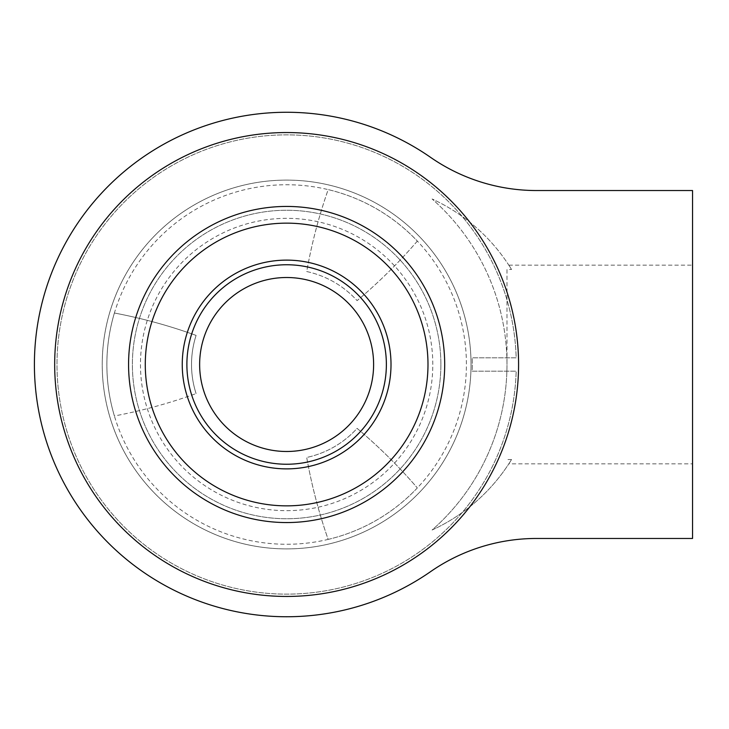<?xml version="1.0" encoding="UTF-8"?>
<svg xmlns="http://www.w3.org/2000/svg" width="729" height="729" viewBox="0 0 729 729"><rect width="100%" height="100%" fill="white"/><g stroke="black" fill="none" stroke-linecap="round" stroke-linejoin="round"><path stroke-width="0.55" stroke-dasharray="3.65 2.73" d="M506.983 364.5A220.358 220.358 0 0 0 432.097 198.981A182.086 182.086 0 0 1 511.539 269.484L506.983 269.484L506.983 364.5A220.358 220.358 0 0 0 432.097 198.981A182.086 182.086 0 0 1 511.539 269.484C508.04 263.761 508.04 263.761 511.539 269.484C508.04 263.761 508.04 263.761 511.539 269.484L506.983 269.484L506.983 364.5A220.358 220.358 0 0 1 432.097 530.019A182.086 182.086 0 0 0 511.539 459.516L506.983 459.516L511.539 459.516C508.04 465.239 508.04 465.239 511.539 459.516C508.04 465.239 508.04 465.239 511.539 459.516A182.086 182.086 0 0 1 432.097 530.019A220.358 220.358 0 0 0 506.983 364.5M536.471 190.533L692.55 190.533L692.55 538.467L536.471 538.467A185.567 185.567 0 0 0 430.575 571.645A252.252 252.252 0 0 1 97.996 197.03A252.252 252.252 0 0 1 430.575 157.355A185.567 185.567 0 0 0 536.471 190.533M54.675 364.5A231.95 231.95 0 0 1 402.608 163.624A231.95 231.95 0 0 1 402.608 565.376A231.95 231.95 0 0 1 54.675 364.5A231.95 231.95 0 0 0 328.305 592.677A231.95 231.95 0 0 0 503.611 282.515A231.95 231.95 0 0 0 54.675 364.5M692.55 463.844L692.55 265.156L692.55 463.844L508.915 463.844M518.583 364.5A231.95 231.95 0 0 0 170.659 163.624A231.95 231.95 0 0 0 170.659 565.376A231.95 231.95 0 0 0 518.583 364.5M328.159 539.405A179.762 179.762 0 0 0 417.325 487.929A530.484 530.484 0 0 0 357.092 428.37A95.098 95.098 0 0 1 306.709 457.457A530.484 530.484 0 0 0 328.159 539.405A179.762 179.762 0 0 0 328.178 189.604A530.484 530.484 0 0 0 306.718 271.543A95.098 95.098 0 0 1 357.101 300.64A530.484 530.484 0 0 0 417.334 241.089A179.762 179.762 0 0 0 114.398 415.977A179.762 179.762 0 0 0 328.159 539.405A530.484 530.484 0 0 1 306.709 457.457A95.098 95.098 0 0 0 357.092 428.37A530.484 530.484 0 0 1 417.325 487.929M114.398 313.014A530.484 530.484 0 0 1 196.092 335.404A95.098 95.098 0 0 0 196.083 393.587A95.098 95.098 0 0 1 196.092 335.404A530.484 530.484 0 0 0 114.398 313.014A179.762 179.762 0 0 0 114.398 415.977A530.484 530.484 0 0 0 196.083 393.587A530.484 530.484 0 0 1 114.398 415.977M432.798 364.5A146.165 146.165 0 0 0 213.551 237.918A146.165 146.165 0 0 0 213.551 491.082A146.165 146.165 0 0 0 432.798 364.5M440.881 364.5A154.247 154.247 0 0 1 286.634 518.747A154.247 154.247 0 0 1 132.386 364.5A154.247 154.247 0 0 1 286.634 210.253A154.247 154.247 0 0 1 440.881 364.5A154.247 154.247 0 0 0 286.634 210.253A154.247 154.247 0 0 0 132.386 364.5A154.247 154.247 0 0 0 286.634 518.747A154.247 154.247 0 0 0 440.881 364.5M145.281 364.5A141.353 141.353 0 0 1 357.31 242.083A141.353 141.353 0 0 1 357.31 486.917A141.353 141.353 0 0 1 145.281 364.5M373.613 364.5A86.979 86.979 0 0 0 243.14 289.167A86.979 86.979 0 0 0 243.14 439.833A86.979 86.979 0 0 0 373.613 364.5M391.008 364.5A104.375 104.375 0 0 0 234.446 274.104A104.375 104.375 0 0 0 234.446 454.896A104.375 104.375 0 0 0 391.008 364.5M471.034 364.5A184.401 184.401 0 0 0 194.433 204.803A184.401 184.401 0 0 0 194.433 524.197A184.401 184.401 0 0 0 471.034 364.5A184.401 184.401 0 0 0 194.433 204.803A184.401 184.401 0 0 0 194.433 524.197A184.401 184.401 0 0 0 471.034 364.5M472.182 371.17L516.168 371.17A229.635 229.635 0 0 1 169.893 562.25A229.635 229.635 0 0 1 169.893 166.75A229.635 229.635 0 0 1 516.168 357.83L472.182 357.83L516.168 357.83A229.635 229.635 0 0 0 169.893 166.75A229.635 229.635 0 0 0 169.893 562.25A229.635 229.635 0 0 0 516.168 371.17L472.182 371.17A185.667 185.667 0 0 0 472.182 357.83A185.667 185.667 0 0 1 472.182 371.17M417.334 241.089A530.484 530.484 0 0 1 357.101 300.64A95.098 95.098 0 0 0 306.718 271.543A530.484 530.484 0 0 1 328.178 189.604M508.915 265.156L692.55 265.156"/><path stroke-width="1.09" d="M692.55 538.467L692.55 190.533L536.471 190.533A185.567 185.567 0 0 1 430.575 157.355A252.252 252.252 0 0 0 97.996 531.97A252.252 252.252 0 0 0 430.575 571.645A185.567 185.567 0 0 1 536.471 538.467L692.55 538.467M391.008 364.5A104.375 104.375 0 0 0 234.446 274.104A104.375 104.375 0 0 0 234.446 454.896A104.375 104.375 0 0 0 391.008 364.5M444.69 364.5A158.065 158.065 0 0 0 207.601 227.612A158.065 158.065 0 0 0 207.601 501.388A158.065 158.065 0 0 0 444.69 364.5M427.987 364.5A141.353 141.353 0 0 1 286.634 505.853A141.353 141.353 0 0 1 145.281 364.5A141.353 141.353 0 0 1 286.634 223.147A141.353 141.353 0 0 1 427.987 364.5M373.613 364.5A86.979 86.979 0 0 0 243.14 289.167A86.979 86.979 0 0 0 243.14 439.833A86.979 86.979 0 0 0 373.613 364.5M518.583 364.5A231.95 231.95 0 0 0 170.659 163.624A231.95 231.95 0 0 0 170.659 565.376A231.95 231.95 0 0 0 518.583 364.5M386.37 364.5A99.736 99.736 0 0 0 236.761 278.123A99.736 99.736 0 0 0 236.761 450.877A99.736 99.736 0 0 0 386.37 364.5"/></g></svg>
